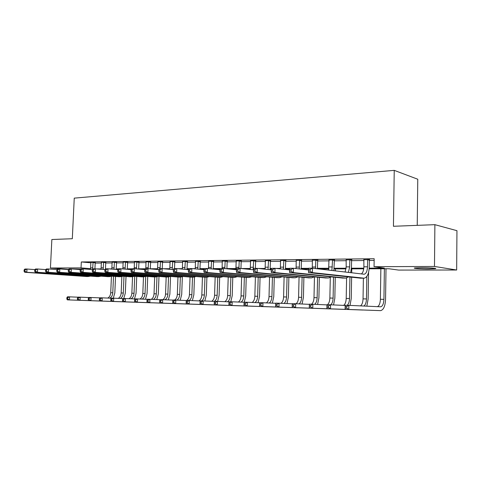 <?xml version="1.0" encoding="UTF-8"?>
<svg xmlns="http://www.w3.org/2000/svg" width="481" height="481" viewBox="0 0 481 481"><rect width="100%" height="100%" fill="white"/><g stroke="black" fill="none" stroke-linecap="round" stroke-linejoin="round"><path stroke-width="0.72" d="M69.204 268.909L80.646 269.138M420.953 267.731C429.04 267.683 438.431 268.344 435.131 268.717L428.926 268.939C420.947 268.975 411.7 268.338 414.905 267.959L420.953 267.731M417.231 225.361L417.773 179.233L394.234 170.364L74.248 198.136L72.312 238.726L51.852 239.52L50.433 268.013L81.036 267.887L90.675 268.663M394.234 170.364L393.44 226.28L434.89 224.675L456.95 230.682L456.655 270.015L398.587 270.075L388.985 268.759L369.161 268.801M369.21 268.157L384.343 268.115L374.05 266.702L374.176 258.736L81.313 261.965L90.975 262.818M95.202 263.095L101.449 263.035M105.736 262.999L112.199 262.933M116.528 262.891L123.214 262.83M127.591 262.788L134.512 262.722M138.937 262.68L146.098 262.614M150.571 262.566L157.984 262.5M162.506 262.458L170.178 262.379M174.753 262.337L182.702 262.265M187.331 262.217L195.569 262.139M200.246 262.097L208.784 262.013M213.516 261.971L222.366 261.886M227.158 261.838L236.327 261.754M241.179 261.706L250.691 261.616M255.597 261.568L265.47 261.472M270.436 261.423L280.688 261.327M285.714 261.279L296.356 261.177M301.449 261.129L312.5 261.027M317.652 260.979L329.136 260.864M334.361 260.816L346.296 260.702M351.587 260.654L364.003 260.534M369.36 260.486L374.152 260.437M369.546 259.62L363.949 259.68M351.767 259.806L346.248 259.86M334.535 259.98L329.094 260.035M317.827 260.155L312.458 260.209M301.617 260.317L296.314 260.371M285.882 260.48L280.651 260.534M270.605 260.636L265.44 260.69M255.76 260.792L250.661 260.84M241.336 260.936L236.297 260.979M227.309 261.081L222.33 261.117M213.672 261.225L208.748 261.243M200.397 261.363L195.533 261.375M187.482 261.496L182.672 261.502M174.898 261.622L170.148 261.622M162.65 261.748L157.948 261.742M150.709 261.874L146.068 261.862M139.075 261.989L134.482 261.977M127.73 262.109L123.184 262.085M116.661 262.223L112.169 262.199M105.868 262.331L101.425 262.307M95.328 262.44L90.939 262.41M434.89 224.675L434.481 266.456L456.655 270.015M68.639 269.414L50.433 268.013M81.313 261.965L81.036 267.887M374.05 266.702L434.481 266.456M96.507 268.921L101.124 268.909M109.073 268.885L111.875 268.879M116.246 268.867L118.29 268.861M122.018 268.849L122.895 268.849M127.309 268.837L131.541 268.825M138.66 268.801L145.202 268.783M150.294 268.771L157.678 268.747M163.227 268.735L169.877 268.717M177.826 268.693L182.407 268.681M187.073 268.669L188.774 268.663M192.887 268.651L195.28 268.645M199.994 268.632L204.239 268.62M208.435 268.608L208.688 261.033M213.269 268.596L220.208 268.572M226.918 268.554L236.057 268.53M241.089 268.518L250.433 268.488M258.249 268.47L265.217 268.452M270.226 268.434L271.428 268.434M276.004 268.422L280.441 268.41M285.51 268.392L289.7 268.38M294.378 268.368L296.122 268.362M301.25 268.35L308.622 268.332M317.466 268.302L328.926 268.272M334.181 268.26L346.098 268.224M351.425 268.212L363.816 268.176M363.738 268.813L351.377 268.837M346.019 268.849L334.133 268.879M328.848 268.891L318.5 268.915M308.604 268.933L301.196 268.951M289.646 268.975L285.455 268.987M271.344 269.017L270.166 269.017M265.133 269.029L263.618 269.035M250.342 269.065L246.531 269.071M235.967 269.095L230.002 269.107M220.045 269.132L214.009 269.144M204.052 269.168L199.934 269.174M188.57 269.204L187.013 269.204M169.781 269.246L168.945 269.246M157.576 269.27L154.828 269.276M144.937 269.3L141.131 269.306M131.259 269.33L127.832 269.336M117.989 269.36L116.18 269.36M363.852 259.397L363.895 266.817C363.744 270.4 362.896 272.775 361.351 273.942M367.622 259.818L367.502 266.799C367.268 271.176 366.161 273.653 364.189 274.236L312.494 268.206L312.391 272.625L364.261 278.198C367.237 277.321 368.903 273.605 369.252 267.039L369.366 260.083L367.622 259.818L367.803 259.355M369.661 259.337L369.366 260.083M308.592 269.402L308.628 268.218L312.494 268.206L310.143 269.402L308.592 269.402L308.549 271.17L310.101 271.17L310.143 269.402M310.101 271.17L312.391 272.625L308.525 272.619L360.624 278.174M308.525 272.619L308.549 271.17M346.711 308.159L346.741 306.511L345.256 306.463L345.226 308.111L346.711 308.159L348.803 309.469L345.093 309.343L345.172 305.243L348.881 305.351L348.803 309.469L380.663 310.636C383.567 309.83 385.197 306.108 385.552 299.459L386.009 268.765M384.385 268.765L383.922 299.356C383.688 303.788 382.605 306.265 380.675 306.806L348.881 305.351L346.741 306.511M380.862 268.777L380.393 299.272C380.182 303.439 379.172 305.904 377.363 306.662M345.226 308.111L345.093 309.343L380.465 310.636M345.172 305.243L345.256 306.463M346.152 259.584L346.182 266.889L345.099 272.036M351.876 259.524L351.593 260.257L349.807 259.999L349.675 266.871L348.406 272.426M349.807 259.999L349.982 259.542M350.673 272.691L351.467 267.105L351.593 260.257M289.61 269.438L289.562 271.17L291.059 271.17L291.101 269.432L289.61 269.438L289.706 268.272L293.44 268.26L293.332 272.601L345.833 278.09L348.491 276.924M308.58 269.973L293.44 268.26L291.101 269.432M291.059 271.17L293.332 272.601L289.598 272.595L342.821 278.066M289.598 272.595L289.562 271.17M328.998 259.764L328.601 270.1M334.644 259.704L334.367 260.425L332.539 260.173L331.89 270.484M332.539 260.173L332.714 259.722M333.88 270.719L334.367 260.425M271.284 269.468L271.236 271.176L272.679 271.176L272.721 269.468L271.284 269.468L271.44 268.326L275.042 268.314L274.934 272.577L328.463 277.982L331.108 276.906M289.598 269.901L275.042 268.314L272.721 269.468M272.679 271.176L274.934 272.577L271.326 272.577L325.571 277.964M271.326 272.577L271.236 271.176M312.367 259.938L312.289 268.206M317.929 259.878L317.664 260.594L315.801 260.341L315.536 268.566M315.801 260.341L315.963 259.902M317.43 268.789L317.664 260.594M253.577 269.504L253.529 271.176L254.924 271.176L254.972 269.498L253.577 269.504L253.794 268.374L257.275 268.368L257.161 272.559L311.622 277.88L314.255 276.882M271.272 269.841L257.275 268.368L254.972 269.498M254.924 271.176L257.161 272.559L253.673 272.553L308.844 277.862M253.673 272.553L253.529 271.176M366.841 306.175L368.133 299.038L368.578 272.342M366.847 276.395L366.468 298.935C366.312 302.561 365.44 304.936 363.864 306.042M363.558 268.813L363.54 269.931M363.395 278.192L363.041 298.851C362.89 302.387 362.043 304.732 360.503 305.886M328.415 307.551L328.445 305.934L327.008 305.886L326.972 307.509L328.415 307.551L330.489 308.844L326.894 308.724L326.978 304.689L330.573 304.798L330.489 308.844L363.323 310.017M345.166 305.459L330.573 304.798L328.445 305.934M326.972 307.509L326.894 308.724L362.908 310.035M326.978 304.689L327.008 305.886M350.012 305.405L351.238 298.623L351.629 277.26M351.713 272.811L351.785 268.837M349.934 277.074L349.531 298.521C349.398 301.779 348.623 304.04 347.198 305.303M346.597 278.054L346.206 298.442C346.043 301.948 345.172 304.269 343.578 305.387M309.343 305.333L309.307 306.926L310.702 306.968L310.738 305.375L309.343 305.333L309.373 304.148L312.848 304.257L312.764 308.243L346.29 309.433M326.978 304.888L312.848 304.257L310.738 305.375M310.702 306.968L312.764 308.243L309.283 308.123L345.875 309.457M309.283 308.123L309.307 306.926M333.561 304.93L334.836 298.226L335.257 277.333M335.383 270.893L335.425 268.873M333.519 277.152L333.099 298.124C332.954 301.334 332.155 303.559 330.7 304.804M330.291 277.543L329.864 298.046C329.725 301.244 328.926 303.463 327.465 304.701M292.244 304.792L292.207 306.361L293.554 306.403L293.59 304.834L292.244 304.792L292.328 303.631L295.695 303.733L295.599 307.654L329.762 308.874M309.373 304.341L295.695 303.733L293.59 304.834M293.554 306.403L295.599 307.654L292.232 307.539L329.353 308.892M292.232 307.539L292.207 306.361M296.23 260.107L296.098 268.56M301.719 260.053L301.455 260.75L299.561 260.504L299.236 268.915M299.561 260.504L299.723 260.071M301.178 269.138L301.455 260.75M236.466 269.534L236.418 271.182L237.764 271.182L237.812 269.528L236.466 269.534L236.736 268.428L240.103 268.416L239.977 272.535L295.292 277.784L297.913 276.852M253.571 269.793L240.103 268.416L237.812 269.528M237.764 271.182L239.977 272.535L236.61 272.535L292.622 277.765M236.61 272.535L236.418 271.182M317.592 304.467L318.903 297.835L319.354 277.393M317.586 277.212L317.135 297.733C316.985 300.926 316.161 303.126 314.658 304.341M314.46 276.9L313.997 297.655C313.852 300.811 313.035 302.994 311.544 304.214M275.679 304.269L275.637 305.814L276.942 305.856L276.984 304.311L275.679 304.269L275.811 303.132L279.07 303.228L278.968 307.088L313.72 308.327M292.316 303.812L279.07 303.228L276.984 304.311M276.942 305.856L278.968 307.088L275.709 306.974L313.311 308.339M275.709 306.974L275.637 305.814M280.567 260.275L280.375 268.897M285.979 260.215L285.726 260.906L283.796 260.666L283.411 269.228M283.796 260.666L283.958 260.239M285.395 269.444L285.726 260.906M219.919 269.564L219.865 271.182L221.17 271.182L221.224 269.558L219.919 269.564L220.238 268.476L223.497 268.464L223.364 272.517L279.449 277.687L282.052 276.815M236.46 269.751L223.497 268.464L221.224 269.558M221.17 271.182L223.364 272.517L220.112 272.511L276.882 277.669M220.112 272.511L219.865 271.182M265.356 260.431L265.103 269.192M270.695 260.389L270.448 261.057L268.494 260.822L268.043 269.504M268.494 260.822L268.651 260.401M270.075 269.715L270.448 261.057M203.908 269.588L203.854 271.188L205.116 271.188L205.171 269.588L203.908 269.588L204.275 268.518L207.425 268.512L207.293 272.499L264.069 277.591L266.654 276.779M219.913 269.715L207.425 268.512L205.171 269.588M205.116 271.188L207.293 272.499L204.136 272.493L261.604 277.579M204.136 272.493L203.854 271.188M250.583 260.588L250.264 269.456M255.844 260.552L255.609 261.207L253.631 260.973L253.12 269.745M253.631 260.973L253.782 260.558M255.381 268.374L255.609 261.207M188.408 269.619L188.348 271.188L189.574 271.188L189.628 269.619L188.408 269.619L188.817 268.566L191.865 268.554L191.727 272.48L249.134 277.501L251.701 276.737M203.902 269.685L191.865 268.554L189.628 269.619M189.574 271.188L191.727 272.48L188.678 272.474L246.759 277.489M188.678 272.474L188.348 271.188M236.225 260.738L235.84 269.691M241.414 260.714L241.185 261.345L239.189 261.117L238.913 268.422M239.189 261.117L239.334 260.708M240.945 268.5L241.185 261.345M158.838 269.673L158.778 271.194L159.926 271.194L159.987 269.667L158.838 269.673L159.325 268.651L162.193 268.645L173.394 269.643L173.334 271.188L174.519 271.188L174.573 269.643L173.388 269.643L173.839 268.608L176.798 268.596L176.653 272.462L234.626 277.411L237.169 276.695M188.402 269.661L176.798 268.596L174.573 269.643M174.519 271.188L176.653 272.462L173.695 272.456L232.341 277.399M173.695 272.456L173.334 271.188M222.264 260.888L222.102 268.47M227.387 260.87L227.164 261.484L225.144 261.261L224.843 268.596M225.144 261.261L225.288 260.858M226.894 268.801L227.164 261.484M159.987 269.667L162.193 268.645L162.049 272.444L220.526 277.327L223.046 276.653M159.926 271.194L162.049 272.444L159.181 272.438L218.326 277.315M159.181 272.438L158.778 271.194M302.08 304.016L303.427 297.462L303.896 277.429M304.082 269.462L304.094 268.945M302.296 268.951L302.29 269.264M302.104 277.254L301.629 297.354C301.473 300.529 300.619 302.705 299.074 303.884M299.068 276.96L298.581 297.282C298.424 300.397 297.589 302.555 296.074 303.751M259.62 303.764L259.578 305.285L260.84 305.327L260.882 303.806L259.62 303.764L259.794 302.645L262.963 302.741L262.854 306.535L298.136 307.792M275.787 303.295L262.963 302.741L260.882 303.806M260.84 305.327L262.854 306.535L259.692 306.427L297.733 307.81M259.692 306.427L259.578 305.285M287.001 303.577L288.39 297.096L288.877 277.459M289.069 269.841L289.087 268.975M287.265 268.981L287.247 269.643M287.055 277.284L286.556 296.993C286.393 300.144 285.516 302.296 283.928 303.445M284.103 277.008L283.598 296.921C283.435 300.012 282.575 302.146 281.018 303.313M244.047 303.27L243.999 304.768L245.232 304.81L245.274 303.313L244.047 303.27L244.27 302.17L247.336 302.266L247.228 306.006L282.996 307.281M259.77 302.802L247.336 302.266L245.274 303.313M245.232 304.81L247.228 306.006L244.156 305.898L282.594 307.293M244.156 305.898L243.999 304.768M272.348 303.144L273.761 296.735L274.272 277.477M272.42 277.309L271.909 296.633C271.735 299.765 270.833 301.894 269.21 303.012M269.552 277.044L269.023 296.567C268.855 299.639 267.977 301.749 266.378 302.886M228.938 302.796L228.89 304.269L230.086 304.311L230.128 302.832L228.938 302.796L229.203 301.713L232.179 301.803L232.064 305.489L268.278 306.776M244.252 302.242L232.179 301.803L230.128 302.832M230.086 304.311L232.064 305.489L229.088 305.387L267.881 306.788M229.088 305.387L228.89 304.269M258.087 302.729L259.536 296.392L260.065 277.483M258.189 277.321L257.66 296.29C257.479 299.398 256.553 301.497 254.894 302.591M255.399 277.068L254.852 296.218C254.677 299.278 253.776 301.359 252.14 302.471M214.273 302.333L214.225 303.788L215.386 303.824L215.434 302.369L214.273 302.333L214.574 301.268L217.466 301.353L217.352 304.984L253.968 306.289M229.166 301.852L217.466 301.353L215.434 302.369M215.386 303.824L217.352 304.984L214.46 304.888L253.571 306.301M214.46 304.888L214.225 303.788M244.288 302.17L245.689 296.055L246.236 277.483M244.342 277.321L243.789 295.953C243.602 299.038 242.665 301.112 240.969 302.176M241.624 277.086L241.065 295.887C240.879 298.917 239.959 300.98 238.287 302.062M200.036 301.888L199.988 303.319L201.112 303.355L201.16 301.918L200.036 301.888L200.373 300.835L203.18 300.92L203.06 304.497L240.043 305.814M214.538 301.401L203.18 300.92L201.16 301.918M201.112 303.355L203.06 304.497L200.252 304.401L239.652 305.826M200.252 304.401L199.988 303.319M213.744 261.021L213.528 261.622L211.49 261.399L211.147 268.867M211.49 261.399L211.628 261.003M213.221 269.071L213.528 261.622M144.727 269.697L144.667 271.194L145.785 271.194L145.839 269.697L144.727 269.697L145.25 268.693L148.028 268.681L147.883 272.426L206.818 277.242L209.313 276.611M158.856 269.631L148.028 268.681L145.839 269.697M145.785 271.194L147.883 272.426L145.1 272.426L204.696 277.23M145.1 272.426L144.667 271.194M230.796 301.761L232.215 295.725L232.78 277.405M233.026 269.408L233.032 269.101M230.862 277.321L230.297 295.623C230.104 298.689 229.142 300.739 227.417 301.779M228.216 277.092L227.639 295.556C227.453 298.569 226.509 300.607 224.807 301.665M186.201 301.449L186.153 302.862L187.241 302.898L187.295 301.485L186.201 301.449L186.574 300.415L189.304 300.499L189.177 304.022L226.497 305.351M200.33 300.962L189.304 300.499L187.295 301.485M187.241 302.898L189.177 304.022L186.448 303.932L226.112 305.363M186.448 303.932L186.153 302.862M195.478 261.171L195.244 268.873M200.469 261.165L200.258 261.754L198.202 261.532L197.811 269.113M198.202 261.532L198.34 261.141M199.916 269.312L200.258 261.754M131.042 269.721L130.982 271.194L132.059 271.194L132.125 269.721L131.042 269.721L131.596 268.729L134.295 268.723L134.145 272.408L193.482 277.164L195.953 276.563M144.769 269.619L134.295 268.723L132.125 269.721M132.059 271.194L134.145 272.408L131.445 272.408L191.438 277.152M131.445 272.408L130.982 271.194M217.652 301.365L219.089 295.406L219.673 277.321M219.925 269.552L219.937 269.132M218.001 269.138L217.989 269.528M220.526 277.327L217.755 277.309L217.153 295.304C216.955 298.346 215.975 300.372 214.219 301.383M215.163 277.098L214.568 295.244C214.376 298.232 213.414 300.246 211.682 301.28M172.757 301.028L172.709 302.417L173.767 302.453L173.821 301.058L172.757 301.028L173.16 300.006L175.818 300.09L175.685 303.565L213.305 304.9M186.532 300.535L175.818 300.09L173.821 301.058M173.767 302.453L175.685 303.565L173.034 303.475L212.921 304.912M173.034 303.475L172.709 302.417M182.618 261.303L182.335 269.107M187.542 261.309L187.343 261.88L185.269 261.664L184.83 269.336M185.269 261.664L185.407 261.279M186.965 269.528L187.343 261.88M117.761 269.745L117.695 271.2L118.747 271.2L118.807 269.745L117.761 269.745L118.344 268.771L120.959 268.759L120.809 272.396L180.507 277.086L182.954 276.521M131.103 269.613L120.959 268.759L118.807 269.745M118.747 271.2L120.809 272.396L118.188 272.39L178.541 277.074M118.188 272.39L117.695 271.2M204.846 300.992L206.307 295.094L206.902 277.248M204.954 277.236L204.353 294.991C204.172 297.823 203.265 299.783 201.623 300.872M202.711 269.168L202.693 269.57M202.441 277.092L201.834 294.931C201.635 297.901 200.655 299.891 198.9 300.902M159.686 300.613L159.638 301.984L160.666 302.02L160.72 300.643L159.686 300.613L160.125 299.609L162.704 299.687L162.572 303.114L200.463 304.467M173.118 300.12L162.704 299.687L160.72 300.643M160.666 302.02L162.572 303.114L159.993 303.03L200.084 304.473M159.993 303.03L159.638 301.984M170.1 261.436L169.769 269.318M174.964 261.448L174.771 262.007L172.679 261.79L172.192 269.534M172.679 261.79L172.811 261.411M174.501 268.608L174.771 262.007M104.864 269.769L104.798 271.2L105.82 271.2L105.88 269.769L104.864 269.769L105.477 268.807L108.021 268.801L107.864 272.378L167.875 277.008L170.298 276.473M117.845 269.607L108.021 268.801L105.88 269.769M105.82 271.2L107.864 272.378L105.315 272.378L165.981 276.996M105.315 272.378L104.798 271.2M192.364 300.625L193.849 294.793L194.462 277.122M192.496 277.158L191.883 294.691C191.697 297.486 190.783 299.422 189.129 300.493M190.043 277.086L189.43 294.631C189.243 297.42 188.324 299.35 186.67 300.415M146.976 300.21L146.921 301.563L147.926 301.599L147.98 300.246L146.976 300.21L147.439 299.224L149.946 299.302L149.813 302.681L187.951 304.04M160.077 299.717L149.946 299.302L147.98 300.246M147.926 301.599L149.813 302.681L147.306 302.597L187.572 304.04M147.306 302.597L146.921 301.563M157.906 261.568L157.521 269.51M162.704 261.58L162.518 262.127L160.42 261.917L160.107 268.651M160.42 261.917L160.546 261.538M162.247 268.645L162.518 262.127M92.334 269.793L92.274 271.2L93.26 271.2L93.326 269.787L92.334 269.793L92.977 268.843L95.448 268.837L95.286 272.366L155.573 276.936L157.978 276.425M104.966 269.607L95.448 268.837L93.326 269.787M93.26 271.2L95.286 272.366L92.815 272.36L153.746 276.924M92.815 272.36L92.274 271.2M180.201 300.27L181.71 294.492L182.347 276.809M180.357 277.086L179.726 294.396C179.539 297.168 178.607 299.086 176.93 300.132M177.964 277.068L177.333 294.336C177.146 297.09 176.22 298.996 174.555 300.048M134.608 299.825L134.554 301.154L135.528 301.19L135.582 299.855L134.608 299.825L135.095 298.845L137.536 298.923L137.404 302.26L175.757 303.619M147.39 299.326L137.536 298.923L135.582 299.855M135.528 301.19L137.404 302.26L134.957 302.176L175.385 303.625M134.957 302.176L134.554 301.154M146.02 261.694L145.797 268.687M150.763 261.712L150.583 262.241L148.473 262.037L148.154 268.693M148.473 262.037L148.599 261.664M150.282 268.879L150.583 262.241M80.165 269.811L80.099 271.206L81.061 271.206L81.127 269.811L80.165 269.811L80.826 268.879L83.231 268.867L83.069 272.348L143.597 276.864L145.971 276.377M92.46 269.6L83.231 268.867L81.127 269.811M81.061 271.206L83.069 272.348L80.664 272.348L141.835 276.852M80.664 272.348L80.099 271.206M168.338 299.922L169.865 294.21L170.527 276.491M168.512 277.008L167.875 294.107C167.683 296.861 166.733 298.755 165.031 299.783M166.179 277.002L165.536 294.047C165.35 296.771 164.418 298.647 162.74 299.687M122.565 299.441L122.511 300.757L123.461 300.793L123.515 299.471L122.565 299.441L123.082 298.485L125.457 298.557L125.319 301.846L163.865 303.216M135.047 298.948L125.457 298.557L123.515 299.471M123.461 300.793L125.319 301.846L122.944 301.767L163.498 303.222M122.944 301.767L122.511 300.757M134.439 261.814L134.211 268.723M139.123 261.838L138.949 262.355L136.826 262.157L136.472 268.909M136.826 262.157L136.953 261.784M138.624 269.095L138.949 262.355M68.332 269.835L68.266 271.206L69.198 271.206L69.264 269.835L68.332 269.835L69.017 268.909L71.35 268.903L71.188 272.336L131.92 276.791L134.271 276.328M80.309 269.6L71.35 268.903L69.264 269.835M69.198 271.206L71.188 272.336L68.855 272.33L130.219 276.779M68.855 272.33L68.266 271.206M123.148 261.935L122.883 268.921M127.778 261.959L127.603 262.47L125.475 262.271L125.084 269.107M125.475 262.271L125.595 261.904M127.255 269.288L127.603 262.47M56.818 269.853L56.752 271.206L57.666 271.206L57.732 269.853L56.818 269.853L57.528 268.945L59.8 268.939L59.638 272.324L120.539 276.725L122.871 276.286M68.5 269.607L59.8 268.939L57.732 269.853M57.666 271.206L59.638 272.324L57.365 272.318L118.903 276.713M57.365 272.318L56.752 271.206M112.133 262.049L111.832 269.113M116.709 262.079L116.54 262.578L114.406 262.379L113.973 269.288M114.406 262.379L114.526 262.025M116.161 269.468L116.54 262.578M45.623 269.877L45.557 271.212L46.441 271.212L46.507 269.871L45.623 269.877L46.356 268.975L48.563 268.969L48.401 272.306L109.446 276.653L111.748 276.238M57.011 269.607L48.563 268.969L46.507 269.871M46.441 271.212L48.401 272.306L46.188 272.306L107.864 276.647M46.188 272.306L45.557 271.212M101.389 262.163L101.046 269.288M105.91 262.193L105.748 262.686L103.601 262.494L103.138 269.456M103.601 262.494L103.722 262.139M105.453 268.843L105.748 262.686M34.728 269.895L34.662 271.212L35.522 271.212L35.588 269.895L34.728 269.895L35.474 269.005L37.626 268.999L37.458 272.294L98.623 276.587L100.902 276.19M45.839 269.613L37.626 268.999L35.588 269.895M35.522 271.212L37.458 272.294L35.305 272.294L97.096 276.581M35.305 272.294L34.662 271.212M90.903 262.271L90.524 269.45M95.376 262.307L95.214 262.788L93.061 262.596L92.617 269.372M93.061 262.596L93.176 262.247M94.919 268.837L95.214 262.788M24.116 269.913L24.05 271.212L24.886 271.212L24.958 269.913L24.116 269.913L24.886 269.041L26.978 269.029L26.81 272.282L88.065 276.527L90.32 276.142M34.963 269.619L26.978 269.029L24.958 269.913M24.886 271.212L26.81 272.282L24.711 272.282L86.592 276.515M24.711 272.282L24.05 271.212M156.77 299.579L158.315 293.927L158.989 276.503M156.974 276.809L156.313 293.825C156.115 296.567 155.153 298.436 153.433 299.447M154.69 276.93L154.034 293.771C153.842 296.47 152.892 298.334 151.196 299.35M110.84 299.074L110.786 300.372L111.712 300.403L111.772 299.104L110.84 299.074L111.382 298.124L113.696 298.196L113.558 301.443L152.273 302.82M123.028 298.575L113.696 298.196L111.772 299.104M111.712 300.403L113.558 301.443L111.243 301.365L151.912 302.826M111.243 301.365L110.786 300.372M145.484 299.248L147.048 293.65L147.727 276.509M145.713 276.497L145.034 293.548C144.835 296.272 143.855 298.124 142.111 299.11M143.482 276.864L142.815 293.5C142.61 296.182 141.654 298.022 139.929 299.02M99.423 298.713L99.369 299.994L100.27 300.024L100.325 298.743L99.423 298.713L99.982 297.781L102.243 297.847L102.098 301.052L140.969 302.435M111.327 298.214L102.243 297.847L100.325 298.743M100.27 300.024L102.098 301.052L99.844 300.974L140.602 302.435M99.844 300.974L99.369 299.994M134.47 298.923L136.051 293.386L136.736 276.515M134.722 276.365L134.031 293.284C133.82 295.983 132.834 297.817 131.072 298.785M132.534 276.791L131.86 293.23C131.656 295.899 130.682 297.721 128.938 298.695M88.3 298.364L88.239 299.627L89.117 299.657L89.177 298.388L88.3 298.364L88.877 297.444L91.077 297.511L90.933 300.673L129.93 302.056M99.934 297.865L91.077 297.511L89.177 298.388M89.117 299.657L90.933 300.673L88.732 300.595L129.575 302.062M88.732 300.595L88.239 299.627M123.779 298.503L125.313 293.121L126.01 276.515M123.984 276.365L123.28 293.025C123.07 295.701 122.072 297.517 120.292 298.467M121.855 276.629L121.164 292.971C120.959 295.617 119.973 297.42 118.212 298.382M77.453 298.022L77.393 299.272L78.253 299.296L78.313 298.046L77.453 298.022L78.054 297.114L80.195 297.18L80.05 300.3L119.162 301.689M88.829 297.523L80.195 297.18L78.313 298.046M78.253 299.296L80.05 300.3L77.91 300.228L118.807 301.689M77.91 300.228L77.393 299.272M113.288 298.184L114.827 292.869L115.53 276.509M113.498 276.365L112.788 292.767C112.578 295.43 111.568 297.222 109.764 298.154M111.43 276.365L110.72 292.719C110.51 295.346 109.518 297.132 107.738 298.07M66.877 297.685L66.817 298.923L67.653 298.948L67.713 297.715L66.877 297.685L67.496 296.789L69.589 296.855L69.438 299.94L108.646 301.328M78 297.192L69.589 296.855L67.713 297.715M67.653 298.948L69.438 299.94L67.352 299.867L108.297 301.334M67.352 299.867L66.817 298.923M367.502 266.799L363.895 266.817M363.762 278.198L360.131 278.174M383.922 299.356L380.393 299.272M349.675 266.871L346.182 266.889M345.833 278.09L342.316 278.066M332.401 266.943L329.01 266.955M328.463 277.982L325.054 277.964M315.65 267.009L312.361 267.021M311.622 277.88L308.315 277.862M366.468 298.935L363.041 298.851M349.531 298.521L346.206 298.442M333.099 298.124L329.864 298.046M299.404 267.075L296.212 267.087M295.292 277.784L292.087 277.759M317.135 297.733L313.997 297.655M283.634 267.135L280.537 267.147M279.449 277.687L276.334 277.669M268.32 267.195L265.314 267.208M264.069 277.591L261.051 277.573M253.451 267.256L250.529 267.268M249.134 277.501L246.2 277.483M238.997 267.316L236.159 267.328M234.626 277.411L231.776 277.399M224.952 267.37L222.186 267.382M301.629 297.354L298.581 297.282M286.556 296.993L283.598 296.921M271.909 296.633L269.023 296.567M257.66 296.29L254.852 296.218M243.789 295.953L241.065 295.887M211.291 267.424L208.604 267.436M206.818 277.242L204.118 277.23M230.297 295.623L227.639 295.556M197.998 267.478L195.382 267.49M193.482 277.164L190.861 277.146M217.153 295.304L214.568 295.244M185.059 267.526L182.515 267.538M180.507 277.086L177.952 277.068M204.353 294.991L201.834 294.931M172.463 267.58L169.985 267.586M167.875 277.008L165.386 276.996M191.883 294.691L189.43 294.631M160.197 267.628L157.786 267.64M155.573 276.936L153.156 276.918M179.726 294.396L177.333 294.336M148.25 267.676L145.893 267.683M143.597 276.864L141.234 276.846M167.875 294.107L165.536 294.047M136.598 267.725L134.307 267.731M131.92 276.791L129.623 276.779M125.246 267.767L123.004 267.779M120.539 276.725L118.302 276.707M114.171 267.809L111.989 267.821M109.446 276.653L107.257 276.641M103.367 267.857L101.238 267.863M98.623 276.587L96.489 276.575M92.821 267.899L90.747 267.905M88.065 276.527L85.985 276.515M156.313 293.825L154.034 293.771M145.034 293.548L142.815 293.5M134.031 293.284L131.86 293.23M123.28 293.025L121.164 292.971M112.788 292.767L110.72 292.719M435.131 268.717L435.131 268.338M364.189 274.236L363.846 274.236M380.675 306.806L380.128 306.788"/></g></svg>
